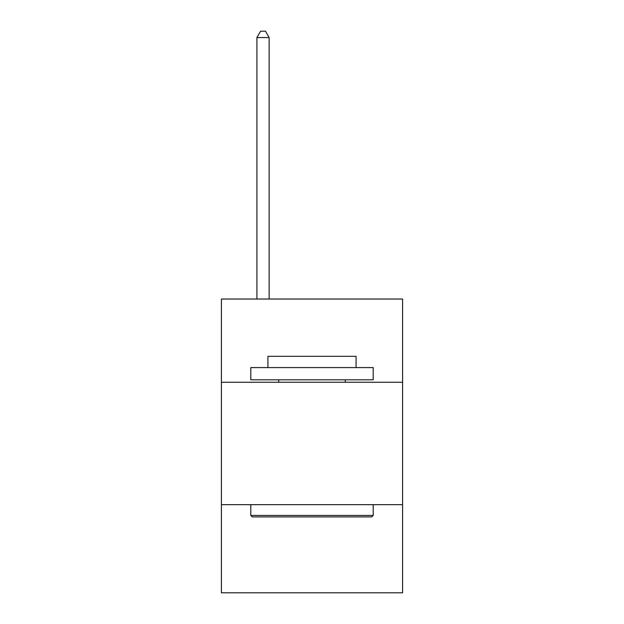 <?xml version="1.0" encoding="UTF-8"?>
<svg xmlns="http://www.w3.org/2000/svg" width="624" height="624" viewBox="0 0 624 624"><rect width="100%" height="100%" fill="white"/><g stroke="black" fill="none" stroke-linecap="round" stroke-linejoin="round"><path stroke-width="0.94" d="M402.581 382.262L402.581 299.029L221.419 299.029L221.419 382.262L402.581 382.262L402.581 592.8L221.419 592.8L221.419 382.262M402.581 504.668L221.419 504.668M252.268 516.906L250.793 515.44L373.207 515.44L371.732 516.906L252.268 516.906M373.207 367.575L373.207 379.813L250.793 379.813L250.793 367.575L373.207 367.575M267.93 367.575L267.93 356.312L356.07 356.312L356.07 367.575M373.207 504.668L373.207 515.44M250.793 504.668L250.793 515.44M345.298 379.813L345.298 382.262M278.702 379.813L278.702 382.262M269.155 299.029L269.155 37.565L256.916 37.565L256.916 299.029M256.916 37.565L260.59 31.2L265.489 31.2L269.155 37.565"/></g></svg>
